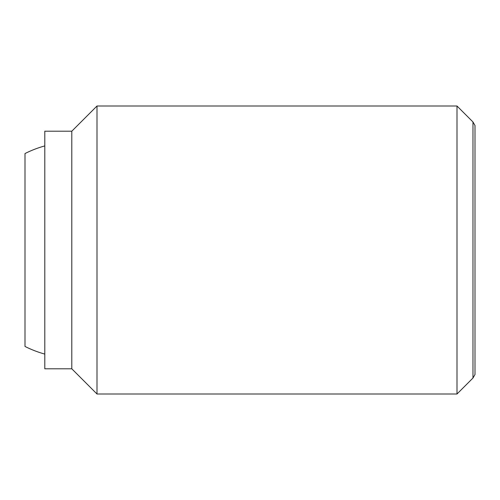 <?xml version="1.0" encoding="UTF-8"?>
<svg xmlns="http://www.w3.org/2000/svg" width="500" height="500" viewBox="0 0 500 500"><rect width="100%" height="100%" fill="white"/><g stroke="black" fill="none" stroke-linecap="round" stroke-linejoin="round"><path stroke-width="0.75" d="M44.8 354.087A108 108 0 0 1 25 346.45L25 153.55A108 108 0 0 1 44.8 145.912M457 106L457 394L97 394L97 106L457 106L472.969 121.969L472.969 378.031L475 374.513L475 125.487L472.969 121.969M71.8 131.2L71.8 368.8L44.8 368.8L44.8 131.2L71.8 131.2L97 106M71.8 368.8L97 394M472.969 378.031L457 394"/></g></svg>
